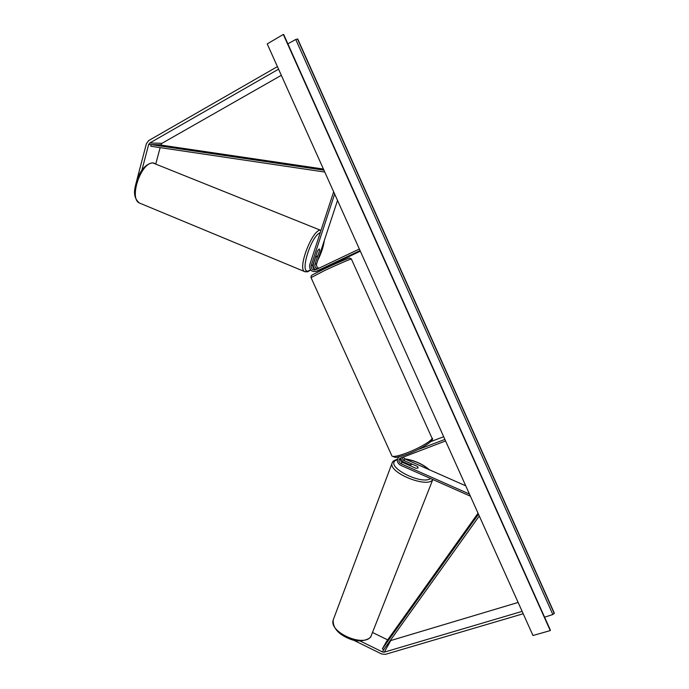 <?xml version="1.0" encoding="UTF-8"?>
<svg xmlns="http://www.w3.org/2000/svg" width="689" height="689" viewBox="0 0 689 689"><rect width="100%" height="100%" fill="white"/><g stroke="black" fill="none" stroke-linecap="round" stroke-linejoin="round"><path stroke-width="1.03" d="M160.821 145.069L162.01 143.295L281.327 75.308M155.826 163.793L160.141 147.627M137.008 179.484L146.404 143.674L148.66 140.599L277.417 66.609M141.908 170.131L148.643 144.544L149.763 143.011L278.571 69.176M390.103 640.736L518.119 602.444M372.516 632.493L387.683 639.883M360.046 640.942L382.438 651.932L384.298 652.13L522.133 611.376M353.388 640.098L381.611 653.973L385.332 654.369L523.201 613.753M418.171 467.865L416.044 468.348L402.255 462.241C400.498 461.26 399.861 459.864 400.352 458.039M400.24 458.383L403.22 461.871L410.386 465.041M403.099 456.962L404.994 458.995L465.73 485.814M401.687 457.496L403.771 460.441L412.341 464.231M399.276 456.747L398.638 457.255C396.442 460.304 397.053 462.939 400.455 465.17L470.389 496.183M445.585 440.96L399.784 458.452C398.337 460.485 398.742 462.241 401.007 463.723L469.424 494.039M444.896 439.427L418.077 449.555M443.682 436.723L430.728 441.632M319.334 249.005L317.595 250.658L312.884 264.981C312.487 267.676 313.581 269.192 316.173 269.52M326.173 267.384L318.568 270.484M315.088 269.39C313.417 267.823 312.875 265.937 313.469 263.723L315.803 256.644M321.634 269.528L321.057 269.752M318.947 268.202C316.957 267.418 316.182 265.954 316.621 263.801L337.532 200.43M317.646 268.822C315.424 268.185 314.52 266.686 314.951 264.326L317.844 255.541M359.357 249.022L315.321 269.916C312.281 270.2 310.903 268.727 311.187 265.515L334.656 194.031M360.063 250.589L315.898 271.5C311.333 271.94 309.266 269.743 309.68 264.912L333.648 191.792M333.123 263.87L316.277 271.345M319.989 270.088L326.086 267.194M360.338 251.201L333.717 263.809M317.371 271.001L317.956 270.777M326.379 266.781L331.366 264.43M315.838 256.015L316.492 256.833L317.948 255.386L319.73 249.961L319.076 248.996M314.976 248.763L312.909 255.059M283.317 34.45L550.261 630.581L532.976 635.508L267.22 43.915L283.317 34.45L283.739 34.769M550.261 630.581L550.218 629.901M544.594 617.198L552.845 614.51L554.335 613.158L297.751 39.04L295.753 39.471L287.856 43.829M413.65 471.018L410.92 469.812M410.92 466.074L410.549 464.67L412.427 464.24L417.646 466.548L418.085 468.003M323.434 169.055L158.642 144.742L150.986 144.595L323.933 170.157M150.986 144.595L150.857 146.249L324.777 172.043M478.045 513.219L386.426 641.648L382.378 648.805L383.67 649.744L479.286 515.992M382.378 648.805L478.485 514.192M162.01 143.295L149.763 143.011M160.899 144.793L148.643 144.544M390.697 640.649L384.298 652.13M383.67 649.744L382.438 651.932M404.994 458.995L403.771 460.441M402.255 462.241L401.007 463.723M316.621 263.801L314.951 264.326M312.884 264.981L311.187 265.515M391.74 455.55L391.998 456.118C393.66 457.005 398.518 455.963 406.579 453C420.204 447.953 434.621 439.117 431.788 437.679L351.433 259.15C353.061 257.841 337.412 264.498 324.14 270.786L311.04 277.641M305.279 271.871L304.504 271.535C297.545 268.314 311.859 230.427 320.23 230.126L153.018 163.009C141.262 161.777 128.765 198.268 139.23 202.936L140.522 203.47M320.273 232.615C310.756 236.129 299.138 274.575 308.543 270.872L310.532 269.804M312.978 267.401L313.435 266.85M318.017 259.581C321.238 253.156 323.287 246.955 324.149 240.986M550.356 630.202L283.635 34.553M554.257 613.511L297.459 38.946M552.845 614.51L295.753 39.471M432.821 479.527L371.104 635.99C365.316 648.091 328.894 632.691 333.166 620.048L333.734 618.541M430.625 478.545C421.918 485.056 387.364 467.969 394.78 460.993L397.407 459.399M392.368 462.31L391.998 463.352C388.863 473.007 428.102 488.63 432.795 479.51M405.106 459.046C414.468 460.519 422.374 464.007 428.816 469.51M399.017 456.816L398.638 457.255M321.263 269.683L319.618 270.243M317.586 270.932L315.898 271.5M333.993 264.421L333.614 263.568M432.055 438.264C435.147 439.289 425.191 447.376 407.587 454.111C398.216 457.479 395.632 457.401 395.228 457.384L391.998 456.118L310.989 277.521L311.161 275.884L312.367 274.885L323.951 269.046C336.878 262.888 350.779 257.152 349.693 258.074L351.381 259.03M325.983 266.97L326.405 267.9M152.657 162.914L154.336 163.181M152.467 162.914C146.361 163.784 141.279 169.115 137.223 178.916C134.588 188.528 131.987 196.279 139.23 202.936L304.504 271.535L307.57 271.862L310.705 270.019M313.047 267.556L313.486 267.013M317.853 260.063C321.289 253.328 323.451 246.774 324.347 240.401M315.648 256.584L316.139 256.782M550.313 629.979L283.756 34.665M370.966 636.24C371.483 637.962 361.682 643.586 350.77 639.358C338.687 634.69 332.821 628.247 333.166 620.048L391.998 463.352L393.066 461.26L397.536 458.952M410.127 465.721L410.42 464.946M404.65 458.814C414.373 460.295 422.633 463.947 429.436 469.786"/></g></svg>
